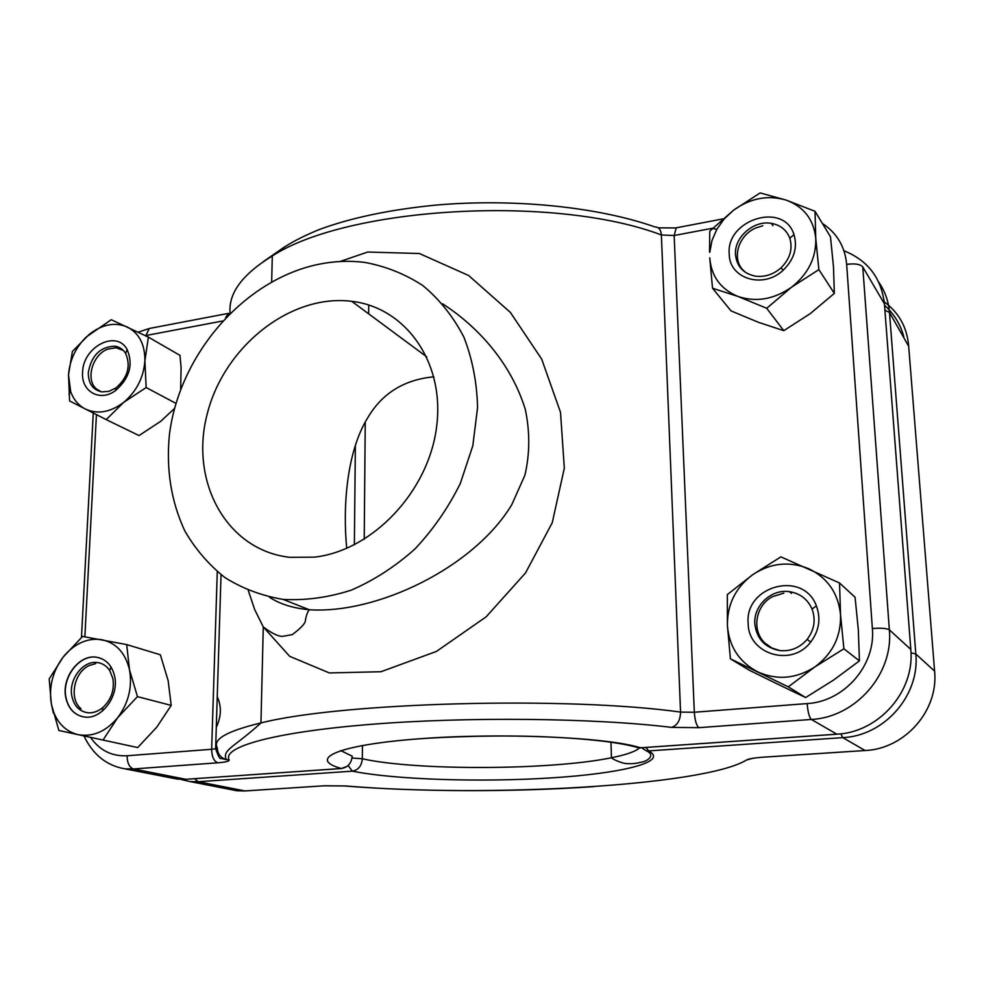 <?xml version="1.0" encoding="UTF-8"?>
<svg xmlns="http://www.w3.org/2000/svg" width="984" height="984" viewBox="0 0 984 984"><rect width="100%" height="100%" fill="white"/><g stroke="black" fill="none" stroke-linecap="round" stroke-linejoin="round"><path stroke-width="1.48" d="M217.243 696.647C221.658 706.414 221.338 716.647 216.283 727.324C221.338 716.647 221.658 706.414 217.243 696.647M433.895 376.823C404.264 379.59 382.222 393.206 367.782 417.671C345.938 452.898 342.887 509.404 346.725 548.346M340.021 261.51L367.684 252.039L419.356 253.503L468.679 275.532L510.376 312.42L541.692 359.123L560.511 412.333L564.324 468.175L552.258 522.701L525.53 572.946L486.133 616.845L436.441 651.42L380.98 671.728L329.357 672.945L289.653 656.316L263.281 626.931L254.684 609.576L248.275 590.462M269.382 597.128C279.591 603.991 292.9 608.198 309.308 609.748L309.32 609.748C376.884 614.201 473.759 567.793 511.754 504.743L524.903 475.247C529.872 453.895 530.019 431.988 525.333 409.529C511.926 365.802 480.881 328.619 442.628 303.822M319.394 264.142C334.609 261.117 349.652 260.526 364.498 262.359C385.63 266.209 405.162 274.007 423.083 285.729C439.676 299.603 453.255 316.688 463.833 336.995C472.345 358.791 476.92 382.296 477.572 407.499L472.812 445.777L460.315 483.439C448.384 507.609 433.304 529.417 415.063 548.863C395.42 566.427 374.215 580.166 351.46 590.08C328.361 597.534 305.557 600.634 283.06 599.391C261.916 595.837 242.568 588.58 225.016 577.633C208.829 564.791 195.447 549.256 184.857 531.003C171.155 501.606 166.001 469.466 169.42 434.596C179.494 353.994 244.463 279.112 319.394 264.142M314.56 557.141C372.555 550.523 428.409 491.729 436.552 427.216C445.248 362.678 405.838 307.5 351.755 301.325C290.403 293.539 223.909 346.7 207.169 414.178C189.469 481.496 226.406 550.277 289.813 557.325L314.56 557.141M81.082 708.812C68.659 698.997 73.96 671.949 89.458 665.418L95.694 663.646M101.18 391.792L96.407 388.901C85.264 379.689 92.459 354.621 107.723 349.136L116.087 347.77L123.369 350.476M745.847 272.642L743.166 270.231C731.346 258.497 738.529 235.004 756.019 227.882L762.809 225.767M780.152 650.645L771.899 648.025L764.912 643.044C751.284 630.436 755.491 605.295 772.526 596.648L783.793 593.131M71.93 696.463C68.191 679.944 82.89 660.252 97.293 662.539C102.471 663.216 106.616 665.885 109.728 670.559L112.889 678.554C114.587 690.104 111.167 699.833 102.631 707.73C97.883 711.555 92.89 713.228 87.638 712.736C79.347 711.358 74.108 705.934 71.93 696.463M137.452 696.623L129.494 669.735L126.69 644.581L160.355 654.778L168.141 680.62L171.191 705.405L156.85 727.09L137.698 747.557L103.025 740.054L117.637 717.754L137.452 696.623L171.191 705.405M126.69 644.581L82.607 636.439L63.247 656.98L49.2 678.911L51.34 703.917C48.696 686.869 52.669 671.223 63.247 656.98L65.129 654.717C76.112 642.749 88.388 637.743 101.918 639.711C116.223 642.958 125.423 652.958 129.494 669.735C132.496 687.053 128.547 703.068 117.637 717.754C105.952 731.555 92.791 737.188 78.154 734.667L103.025 740.054M53.788 712.527C58.72 724.507 66.85 731.887 78.154 734.667L58.88 730.485L51.34 703.917L53.407 713.129M114.636 676.229C119.347 695.897 101.696 719.759 84.538 717.029C74.636 715.38 68.388 708.911 65.793 697.594C61.377 677.902 78.892 654.434 96.063 657.164C105.731 658.751 111.93 665.098 114.636 676.229M82.349 716.659C73.689 714.199 68.24 707.865 65.989 697.644C61.561 677.951 79.077 654.495 96.248 657.214L99.261 657.804M88.302 372.592C91.352 355.544 100.208 346.737 114.845 346.183C119.507 346.897 123.123 349.332 125.669 353.477C130.995 366.109 127.748 377.61 115.915 387.967L108.916 391.349L101.856 391.89C92.816 389.935 88.302 383.502 88.302 372.592M175.964 403.403L146.161 387.536L123.676 402.382L106.21 419.602L69.606 400.955L68.511 374.842C69.692 360.181 75.633 347.536 86.346 336.909L111.241 319.714L148.387 337.131L144.882 360.907L146.161 387.536M174.549 408.446L160.773 421.263L139.015 435.58L106.21 419.602M72.398 351.472L68.511 374.842L70.663 391.521C73.529 399.553 78.4 405.371 85.288 409C97.551 414.596 110.356 412.382 123.676 402.382C136.555 391.374 143.627 377.548 144.882 360.907C145.066 344.511 139.199 333.207 127.28 326.983C114.882 321.854 102.225 324.302 89.31 334.289L72.398 351.472M180.662 389.307L181.093 367.524L179.974 355.372L148.387 337.131M82.595 372.272C80.897 391.423 99.876 402.296 115.472 390.623C129.593 378.25 133.48 364.535 127.12 349.468C116.481 329.357 82.877 346.86 82.595 372.272M735.515 254.696C734.002 237.365 753.732 220.022 771.345 223.356C780.46 225.028 786.61 229.998 789.82 238.239C792.944 249.075 789.967 258.976 780.878 267.968C773.19 274.585 764.691 277.303 755.38 276.16C743.412 273.638 736.782 266.492 735.515 254.696M709.538 252.298L709.771 231.166L733.523 210.232L760.14 192.925L786.13 200.096L815.023 211.302L830.471 236.775L833.485 266.701L834.334 293.404L818.872 269.604L791.468 287.267L766.721 308.287L738.049 296.479L712.527 288.238L731.026 310.895L758.43 322.297L783.768 330.673L766.721 308.287M834.334 293.404L810.103 313.736L783.768 330.673M815.023 211.302L815.773 238.435C816.302 257.734 808.196 274.007 791.468 287.267C773.953 299.382 756.143 302.457 738.049 296.479C720.694 289.271 711.26 276.369 709.747 257.796L712.527 288.238M709.808 252.199L711.986 240.526L716.832 229.284L724.138 218.965L733.523 210.232C750.349 198.153 767.889 194.77 786.13 200.096C803.854 206.714 813.743 219.493 815.773 238.435L818.872 269.604M729.23 254.241C729.292 278.829 763.473 289.296 783.301 270.083C794.174 259.346 797.729 247.513 793.977 234.586C783.891 201.265 725.602 219.567 729.23 254.241M754.839 623.831C753.375 605.689 771.321 588.862 789.34 591.655C800.041 593.352 807.606 599.145 812.034 609.022C815.933 619.772 814.321 629.883 807.188 639.329C799.808 647.816 790.656 651.568 779.759 650.596C764.937 647.693 756.622 638.776 754.839 623.831M730.411 658.825L727.422 625.615L727.311 594.607L752.625 574.742L780.89 556.87L839.549 582.995L855.071 597.226L858.331 629.821L859.426 660.867L843.891 648.788L814.727 667.029L788.295 686.857L730.411 658.825L749.402 670.276L778.541 684.569L805.625 697.545L788.295 686.857M859.426 660.867L833.571 680.079L805.625 697.545M839.549 582.995L840.533 614.717L843.891 648.788M748.184 623.61C748.172 654.126 791.53 667.607 810.619 642.134C819.143 630.83 821.062 618.764 816.388 605.923C803.375 569.761 744.31 585.751 748.184 623.61M840.533 614.717C841.172 636.427 832.575 653.868 814.727 667.029C796.056 678.837 777.053 680.448 757.717 671.875C739.181 662.011 729.082 646.586 727.422 625.615C727.114 604.594 735.515 587.632 752.625 574.742C770.521 562.922 789.217 560.905 808.713 568.715C827.667 577.928 838.282 593.266 840.533 614.717M362.444 745.466L362.321 758.762C416.035 770.853 551.384 770.251 611.445 757.754C626.156 754.802 635.529 751.518 639.563 747.901M365.248 422.038L364.228 539.293M908.687 346.294L889.487 312.457L915.821 653.991L934.603 671.162L908.576 344.978C906.768 326.836 898.65 312.457 884.235 301.854M867.199 750.374L763.769 757.139L865.108 750.534L842.796 737.631L648.604 750.903C669.587 761.923 621.248 773.559 550.917 777.926C480.623 782.378 395.101 779.722 352.395 771.161L198.19 781.714L244.967 790.939L324.659 785.761L345.728 785.958L323.293 785.835M345.728 785.958C485.666 797.827 704.261 785.995 746.512 760.017L752.416 758.369M763.769 757.139L763.769 757.139C754.617 757.791 748.861 758.75 746.512 760.017M194.549 778.701L198.19 781.714L189.826 781.542L236.861 790.755L246.418 790.865L323.379 785.847M229.543 789.328L236.861 790.755L245.164 790.964M910.987 652.798L915.821 653.991C920.003 695.344 884.431 735.811 842.796 737.631L840.791 733.806M865.108 750.534C904.886 748.922 938.699 710.546 934.603 671.162L934.652 671.863M878.81 282.273C885.01 291.215 888.564 301.276 889.487 312.457L884.899 310.169M641.531 747.754L646.353 750.817L648.604 750.903L646.07 747.434M348.09 765.54L352.395 771.161C358.348 769.98 361.657 765.847 362.321 758.762L352.038 758.024M340.673 750.558L352.198 756.167L352.112 757.483M354.363 544.804L355.372 445.26M90.491 737.336C99.569 750.337 111.77 756.487 127.108 755.761L211.646 749.279L217.28 571.704M222.396 321.042L145.325 335.642M96.432 414.658L84.87 636.796M712.785 228.202L674.151 235.52L694.323 712.244L680.559 712.096C680.288 720.436 677.287 725.528 671.543 727.385C594.963 718 466.908 716.549 370.144 724.409C273.085 732.231 221.683 747.176 229.174 759.931L226.295 759.586C220.502 757.766 217.501 753.818 217.292 747.766C212.446 739.365 226.996 731.087 260.945 722.933C341.546 702.416 566.673 696.094 680.559 712.096L661.371 234.967C554.865 194.414 348.029 206.726 272.297 255.988C242.371 274.265 228.3 293.293 230.096 313.047M309.308 609.748C307.672 611.679 306.393 615.049 305.471 619.846C305.741 622.983 301.325 627.915 292.236 634.631L283.81 636.156C279.653 637.152 272.814 634.077 263.281 626.931L260.945 722.933C234.217 747.434 221.855 749.771 226.295 759.586L220.871 758.418C219.998 759.451 218.251 756.229 215.619 748.75L211.646 749.279C211.818 756.696 213.86 761.21 217.796 762.797L133.467 768.959L185.828 779.279L341.35 768.504C307.192 759.107 336.762 745.023 418.84 738.824C500.598 732.49 607.645 737.213 640.449 747.791L836.843 734.187L811.37 719.452L698.972 727.656C696.475 725.725 694.925 720.583 694.323 712.244L807.151 703.585C844.161 701.654 875.846 665.393 872.365 628.518L846.658 264.388C844.998 246.64 836.917 232.999 822.403 223.479M884.542 305.421L884.419 303.81L862.771 266.947L889.351 629.821L910.803 649.415L884.419 303.81C881.393 278.078 867.9 260.391 843.94 250.772M263.269 261.683L285.003 246.59M671.543 727.385L698.972 727.656M217.796 762.797C225.68 762.169 229.469 761.21 229.174 759.931M872.365 628.518C881.111 627.89 886.769 628.321 889.351 629.821C893.656 673.917 855.613 717.324 811.37 719.452C809.279 717.434 807.876 712.145 807.151 703.585M839.364 733.966L836.843 734.187C878.983 732.305 915.009 691.297 910.803 649.415L910.864 650.276M127.108 755.761C127.207 763.018 129.334 767.422 133.467 768.959L124.784 768.811L177.403 779.119L185.828 779.279L341.436 768.529M169.814 777.631L177.403 779.119L186.087 779.316M846.658 264.388C854.862 263.281 860.237 264.142 862.771 266.947M221.043 574.705L215.619 748.75L217.28 748.037M150.454 328.262L149.297 328.484L145.866 335.532M138.19 332.174L149.297 328.484L228.436 313.367L225.619 317.598M271.67 281.855L272.297 255.988C283.921 246.701 294.954 239.739 317.881 230.072C349.627 218.116 388.631 209.813 434.867 205.189C513.673 198.128 598.247 206.96 654.84 226.91C658.739 226.947 660.916 229.629 661.371 234.967L674.151 235.52L676.242 227.821M352.198 756.167C351.472 763.301 347.856 767.422 341.35 768.504L346.909 766.487M836.892 734.212L641.556 747.742L634.987 746.77M610.99 742.194L611.445 757.754C612.491 759.217 623.266 764.15 628.247 763.633C631.617 763.978 636.217 763.436 642.06 762.022C645.836 761.653 656.845 755.564 646.353 750.817M344.929 786.007C418.901 791.936 512.836 792.206 593.659 786.634M903.841 336.897C900.569 324.56 894.161 314.031 884.579 305.286M180.798 779.402L189.826 781.542M368.717 304.991L368.643 313.834M283.06 599.391L309.32 609.748M426.822 356.909L351.755 301.325M83.96 735.921C92.902 754.63 106.518 765.601 124.784 768.811M93.259 413.046L81.463 637.497M722.859 218.915L675.602 227.944L658.271 227.857M228.436 313.367L229.506 313.638M413.034 739.279C448.815 736.426 502.184 735.036 543.795 736.758C588.309 738.664 619.871 742.33 638.481 747.766L640.744 747.865M764.912 643.044L764.519 643.868M109.728 670.559L110.983 666.906M102.631 707.73L102.582 710.915M118.449 348.164L114.845 346.183M70.663 391.521L68.917 394.375M125.669 353.477L127.12 349.468M115.915 387.967L115.472 390.623M772.92 225.693L771.345 223.356M716.832 229.284L712.514 228.46M789.82 238.239L793.977 234.586M780.878 267.968L783.301 270.083M791.468 593.364L789.34 591.655M812.034 609.022L816.388 605.923M807.188 639.329L810.619 642.134"/></g></svg>
